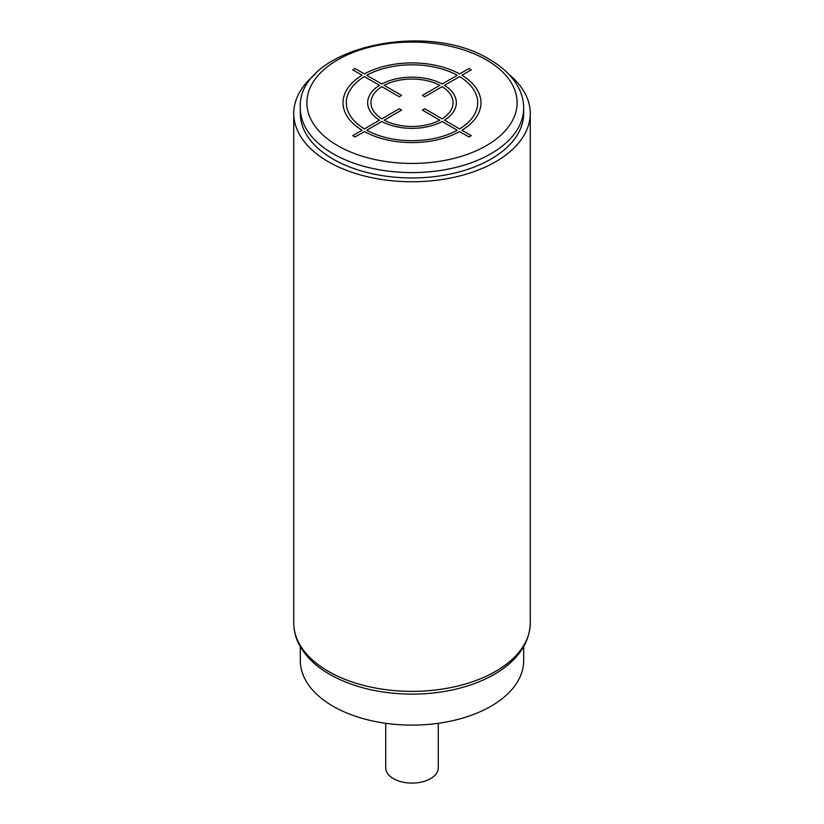 <?xml version="1.0" encoding="UTF-8"?>
<svg xmlns="http://www.w3.org/2000/svg" width="824" height="824" viewBox="0 0 824 824"><rect width="100%" height="100%" fill="white"/><g stroke="black" fill="none" stroke-linecap="round" stroke-linejoin="round"><path stroke-width="1.24" d="M523.683 108.109L523.683 113.475A111.683 64.478 180 0 1 454.745 173.05A111.683 64.478 180 0 1 333.02 159.073A111.683 64.478 180 0 1 300.317 113.475L300.317 108.109A111.683 64.478 0 0 0 333.02 153.707A111.683 64.478 0 0 0 454.745 167.684A111.683 64.478 0 0 0 523.683 108.109C523.652 100.24 521.52 92.69 517.307 85.439C511.313 75.345 502.084 66.703 489.611 59.503C425.678 19.158 296.63 48.74 300.317 108.109M315.252 74.212A118.254 68.279 0 0 0 293.746 113.475A118.254 68.279 0 0 0 328.374 161.751A118.254 68.279 0 0 0 457.258 176.552A118.254 68.279 0 0 0 530.254 113.475A118.254 68.279 0 0 0 508.748 74.212M523.683 646.686L523.683 660.632A111.683 64.478 180 0 1 490.98 706.23A111.683 64.478 180 0 1 369.255 720.207A111.683 64.478 180 0 1 300.317 660.632L300.317 646.686M438.275 723.307L438.275 767.916A26.275 15.172 180 0 1 422.053 781.935A26.275 15.172 180 0 1 393.419 778.649A26.275 15.172 180 0 1 385.725 767.916L385.725 723.307M355.082 136.949L364.393 131.572A68.979 39.83 0 0 0 459.607 131.572L468.918 136.949L471.246 135.61L461.924 130.233A68.979 39.83 0 0 0 461.924 75.262L471.246 69.885L468.918 68.546L459.607 73.923A68.979 39.83 0 0 0 364.393 73.923L355.082 68.546L352.754 69.885L362.076 75.262A68.979 39.83 0 0 0 362.076 130.233L352.754 135.61L355.082 136.949M364.393 76.601A65.704 37.935 0 0 0 364.393 128.884L379.503 120.17A44.352 25.606 0 0 1 379.503 85.325L364.393 76.601M381.831 86.664A41.066 23.711 0 0 0 381.831 118.821L399.249 108.768L401.566 110.107L384.149 120.17A41.066 23.711 0 0 0 439.851 120.17L422.434 110.107L424.751 108.768L442.169 118.821A41.066 23.711 0 0 0 442.169 86.664L424.751 96.727L422.434 95.378L439.851 85.325A41.066 23.711 0 0 0 384.149 85.325L401.566 95.378L399.249 96.727L381.831 86.664M457.279 75.262L442.179 83.986A44.352 25.606 0 0 0 381.821 83.986L366.721 75.262A65.704 37.935 0 0 1 457.279 75.262M459.607 128.884A65.704 37.935 0 0 0 459.607 76.601L444.497 85.325A44.352 25.606 0 0 1 444.497 120.17L459.607 128.884M366.721 130.233L381.821 121.509A44.352 25.606 0 0 0 442.179 121.509L457.279 130.233A65.704 37.935 0 0 1 366.721 130.233M337.675 145.663A105.122 60.688 0 0 0 486.325 145.663A105.122 60.688 0 0 0 486.325 59.833A105.122 60.688 0 0 0 337.675 59.833A105.122 60.688 0 0 0 337.675 145.663M530.254 113.475L530.254 623.078A118.254 68.279 180 0 1 457.258 686.165A118.254 68.279 180 0 1 328.374 671.364A118.254 68.279 180 0 1 293.746 623.078L293.746 113.475M530.254 623.078C529.544 643.132 518.09 659.9 495.904 673.404C486.356 679.11 475.51 683.714 463.356 687.185C447.267 691.748 430.293 694.066 412.453 694.138C380.554 693.962 352.991 687.381 329.744 674.372C316.292 666.606 306.425 657.274 300.132 646.366C295.909 638.909 293.777 631.143 293.746 623.078"/></g></svg>
